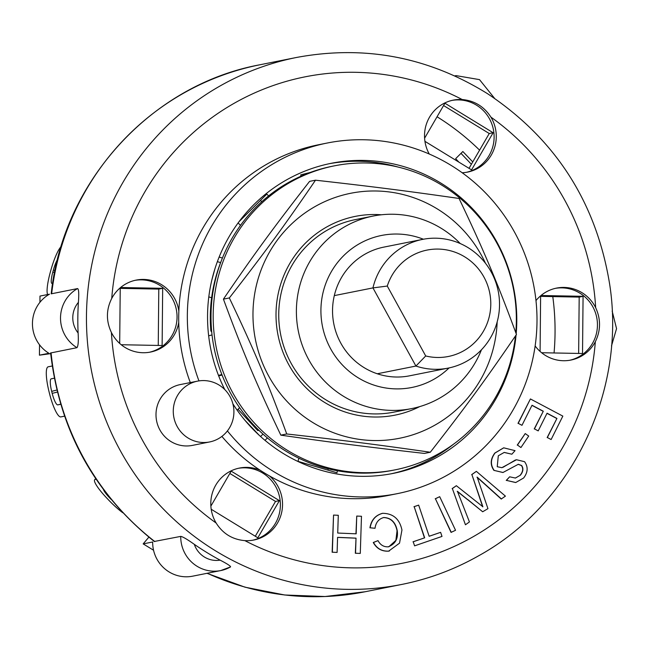 <?xml version="1.0" encoding="UTF-8"?>
<svg xmlns="http://www.w3.org/2000/svg" width="649" height="649" viewBox="0 0 649 649"><rect width="100%" height="100%" fill="white"/><g stroke="black" fill="none" stroke-linecap="round" stroke-linejoin="round"><path stroke-width="0.97" d="M448.199 368.105L409.551 375.82A65.622 64.113 -101.3 0 1 377.272 373.767A65.622 64.113 -101.3 0 1 334.308 295.611A65.622 64.113 -101.3 0 1 383.867 247.107L422.515 239.4A65.622 64.113 78.7 0 0 372.948 287.905L387.275 286.055L425.703 355.96L415.92 366.052A65.622 64.113 78.7 0 0 448.199 368.105A65.622 64.113 78.7 0 0 498.229 291.206A65.622 64.113 78.7 0 0 422.515 239.4M334.308 295.611L372.948 287.905L415.92 366.052L377.272 373.767M387.275 286.055A54.256 53.007 -101.3 0 1 452.686 251.406A54.256 53.007 -101.3 0 1 489.046 317.531A54.256 53.007 -101.3 0 1 425.703 355.96M221.504 260.363A150.876 147.412 78.7 0 0 211.631 297.737L208.8 296.901M258.91 430.295L257.726 430.53L238.037 409.259M211.623 330.812L210.86 330.966A150.876 147.412 -101.3 0 1 211.631 297.737M211.72 331.899L210.86 330.966M515.785 332.645A155.014 151.452 78.7 0 0 334.422 165.828A155.014 151.452 78.7 0 0 216.239 347.475A155.014 151.452 78.7 0 0 395.095 469.852A155.014 151.452 78.7 0 0 509.262 365.971A155.014 151.452 78.7 0 0 515.468 335.947M334.422 165.828L332.264 166.258A155.014 151.452 78.7 0 0 214.073 347.913A155.014 151.452 78.7 0 0 392.937 470.282L395.095 469.852M460.246 243.545A98.177 95.922 78.7 0 0 373.183 216.052L355.53 219.573A98.177 95.922 78.7 0 0 297.664 256.671A98.177 95.922 78.7 0 0 293.746 367.772A98.177 95.922 78.7 0 0 393.951 412.123L411.604 408.602A98.177 95.922 78.7 0 0 439.592 398.17A98.177 95.922 78.7 0 0 481.444 349.795M381.425 214.778A101.341 99.021 78.7 0 0 295.555 254.684A101.341 99.021 78.7 0 0 299.278 380.257A101.341 99.021 78.7 0 0 419.708 406.607M485.468 263.251A124.908 122.044 78.7 0 0 447.948 216.247A124.908 122.044 78.7 0 0 264.565 261.693A124.908 122.044 78.7 0 0 346.112 436.728A124.908 122.044 78.7 0 0 497.175 321.912M229.332 297.948C264.881 252.404 285.146 224.7 315.495 180.195C372.988 186.661 406.761 190.96 459.054 198.464C483.602 249.954 497.102 281.958 516.458 334.486C486.109 378.992 465.844 406.696 430.295 452.239C378.002 444.735 344.23 440.436 286.736 433.97C267.388 381.434 253.881 349.438 229.332 297.948L223.426 299.124C242.775 351.653 256.282 383.648 280.83 435.146C333.124 442.65 366.896 446.95 424.389 453.416L430.295 452.239M315.495 180.195L309.589 181.371C274.04 226.915 253.775 254.619 223.426 299.124M286.736 433.97L280.83 435.146M60.698 404.303L57.793 404.879A12.404 2.637 75.7 0 1 52.18 393.375L51.677 391.363A12.404 2.637 75.7 0 1 51.214 378.829A12.404 2.637 75.7 0 1 51.239 378.821L54.305 378.213M64.527 416.163L60.819 416.909A24.8 5.273 75.7 0 1 49.592 393.886L49.089 391.882A24.8 5.273 75.7 0 1 48.164 366.815A24.8 5.273 75.7 0 1 48.221 366.799L52.228 365.995M110.971 499.259L109.592 497.807A12.404 2.215 45.2 0 1 103.467 489.646M122.775 512.751A24.8 4.438 45.2 0 1 108.415 499.811L107.004 498.327A24.8 4.438 45.2 0 1 94.713 479.692A24.8 4.438 45.2 0 1 95.2 479.441L96.101 479.262M471.385 164.27L461.001 153.359M52.658 283.345L52.147 283.451A12.404 2.353 106.4 0 1 51.912 283.443A12.404 2.353 106.4 0 1 52.812 272.061L53.356 270.073A12.404 2.353 106.4 0 1 57.583 259.316M47.628 294.549A24.8 4.705 106.4 0 1 50.216 272.572L50.76 270.592A24.8 4.705 106.4 0 1 61.128 246.571M458.948 162.169L455.639 158.68L462.851 151.517L472.748 161.917M551.123 439.535L547.358 437.54L556.931 418.427L547.058 413.202L538.208 430.887L534.452 428.9L543.302 411.215L532.026 405.252L521.974 425.322L518.218 423.335L530.42 398.957L562.837 416.114L551.123 439.535L547.358 437.54M547.148 437.588L556.931 418.427M556.712 418.467L547.002 413.332M534.452 428.9L538.208 430.887M534.232 428.94L543.302 411.215M543.083 411.263L531.961 405.374M518.218 423.335L521.974 425.322M517.999 423.375L530.42 398.957M355.547 553.208L356.025 538.135L337.585 537.348L337.099 552.421L332.353 552.218L333.545 515.079L338.291 515.282L337.723 533.04L356.163 533.827L356.739 516.069L361.477 516.271L360.284 553.41L355.327 553.248L356.025 538.135M355.814 538.175L337.585 537.404M332.353 552.218L337.099 552.421M332.142 552.258L333.545 515.079M355.952 533.819L356.739 516.069M355.327 553.248L360.284 553.41M440.622 532.342L442.001 536.423L414.589 545.85L413.21 541.761L424.673 537.818L414.176 506.666L418.662 505.125L429.159 536.277L440.622 532.342L429.151 536.252M413.21 541.761L414.589 545.85M412.991 541.801L424.673 537.818M424.454 537.867L414.176 506.666M413.957 506.707L418.662 505.125M520.936 447.526L517.464 445.052L525.228 433.581L528.708 436.055L520.936 447.526L517.464 445.052M517.245 445.092L525.228 433.581M451.266 532.358L435.422 498.756L439.697 496.68L455.541 530.282L451.055 532.399L435.422 498.756M435.203 498.797L439.697 496.68M381.912 513.44L382.65 513.318C393.172 513.44 399.606 519.013 401.95 530.022L399.533 543.156L388.662 551.123C381.912 551.431 376.85 548.543 373.483 542.459L378.002 540.625C380.363 544.982 383.77 547.042 388.216 546.823C395.273 544.138 398.291 538.775 397.261 530.76C395.566 522.226 391.063 517.813 383.762 517.513C378.7 518.932 375.795 522.526 375.025 528.286L370.149 527.791C371.439 520.06 375.609 515.233 382.65 513.318L382.796 513.286M389.368 551.017L388.662 551.123M388.451 551.163C381.701 551.472 376.639 548.583 373.264 542.499L373.483 542.459M373.264 542.499L378.002 540.625M388.216 546.823L388.962 546.726M388.856 546.742L395.882 540.374L397.05 530.801C395.346 522.275 390.844 517.853 383.543 517.553L383.316 517.586M370.149 527.791L375.025 528.286M369.938 527.832C371.228 520.1 375.39 515.282 382.439 513.359M498.302 455.776L497.239 466.72L501.88 467.669L516.523 459.735L524.562 461.69C528.278 466.891 527.962 472.334 523.613 478.005L515.768 482.515L506.455 480.382L509.635 476.812L515.428 478.053L520.36 475.222C523.24 471.669 523.662 468.424 521.634 465.495L518.348 464.27L502.999 472.48L494.214 470.428C490.271 464.895 490.547 459.086 495.041 453.002L503.738 447.834L515.046 450.641L511.866 454.211L504.241 452.41L498.302 455.776M501.766 467.694L503.616 467.02M503.405 467.069L515.257 460.1M515.038 460.149L516.417 459.76M515.663 482.54L506.455 480.382M506.236 480.422L509.635 476.812M515.314 478.078L520.36 475.222M520.141 475.271C523.021 471.709 523.443 468.464 521.423 465.536L521.634 465.495M521.423 465.536L518.129 464.319M502.894 472.504L494.214 470.428M494.003 470.476C490.06 464.944 490.336 459.135 494.83 453.043L495.041 453.002M494.83 453.043L503.632 447.859M504.127 452.434L511.866 454.211M501.434 498.992L477.193 477.145L487.951 508.654L482.669 511.769L457.423 491.317L469.438 521.926L465.447 524.781L452.361 488.567L456.352 485.703L482.888 506.772L471.888 474.565L476.366 471.361L505.425 496.128L501.215 499.032L476.983 477.185M467.897 499.657L482.669 511.769M467.678 499.698L457.212 491.358M452.361 488.567L465.447 524.781M452.142 488.608L456.352 485.703M482.678 506.82L471.888 474.565M471.677 474.614L476.366 471.361M154.316 541.477L180.738 536.39C182.62 536.618 187.139 539.262 194.302 544.333A268.686 262.521 78.7 0 0 220.125 560.144C227.182 563.794 230.663 566.042 230.565 566.901L220.757 570.568A34.105 33.318 78.7 0 0 230.565 566.901M51.198 293.859C62.839 181.915 151.193 84.8 259.933 64.77A268.686 262.521 -101.3 0 0 51.644 293.746L77.555 288.578C78.764 288.992 79.048 293.591 78.407 302.361A268.686 262.521 78.7 0 0 78.115 332.986C78.61 341.017 78.237 345.909 76.988 347.677L50.646 352.967M50.687 353.632L39.427 355.173L48.926 353.275A34.105 33.318 78.7 0 1 32.45 323.405A34.105 33.318 78.7 0 1 49.486 294.175L39.987 296.074L39.93 302.304M180.738 536.39A34.105 33.318 78.7 0 0 220.757 570.568L192.696 576.166A34.105 33.318 78.7 0 1 152.669 541.996L143.169 543.886L148.856 537.153M143.169 543.886L153.562 550.247M39.524 344.789L39.427 355.173M437.053 116.763A248.023 242.328 -101.3 0 1 479.587 150.154M552.786 296.593A248.023 242.328 -101.3 0 1 554.059 352.967M262.991 434.108L260.565 436.509M540.617 296.358L579.184 297.096L578.648 353.437M443.575 105.544L489.249 133.516L469.024 168.334M229.843 473.462L275.517 501.434L255.292 536.252M120.219 288.359L158.786 289.097L158.251 345.438M260.5 200.387L261.758 201.717M328.224 468.797L327.867 470.111M221.861 374.522L218.478 375.382M217.358 261.652L220.611 262.61M540.998 295.514L583.07 296.317L582.526 353.51L541.607 352.732M540.09 351.433L540.617 295.839M424.6 138.205L444.922 103.223L493.135 132.737L489.249 133.516M210.868 506.123L231.19 471.133L279.403 500.655L257.823 537.802L211.201 509.254M279.403 500.655L275.517 501.434M120.6 287.515L162.672 288.318L162.128 345.511L121.209 344.733M119.692 343.435L120.227 287.832M301.047 176.179L300.714 174.865L310.303 172.431M259.154 435.219L244.884 420.228M237.136 410.152L239.611 407.694M239.002 221.731L266.836 194.092L268.581 195.925M337.488 470.768L336.936 472.772L297.996 461.342L298.856 458.202M208.645 335.801L212.045 334.933M211.728 280.473L214.908 268.856M219.127 257.069L222.429 258.034M583.07 296.317L579.184 297.096M493.135 132.737L471.555 169.884L424.933 141.336M162.672 288.318L158.786 289.097M429.249 154.016A36.685 35.841 -101.3 0 1 453.221 100.141A36.685 35.841 -101.3 0 1 462.193 99.532C474.484 100.66 484.057 106.525 490.912 117.112A36.685 35.841 -101.3 0 1 478.037 168.196A36.685 35.841 -101.3 0 1 467.58 172.099A36.685 35.841 -101.3 0 1 462.161 172.748M466.501 172.293A36.685 35.841 78.7 0 0 475.879 168.635A36.685 35.841 78.7 0 0 492.039 124.559A36.685 35.841 78.7 0 0 452.142 100.376M190.303 382.577A178.783 174.678 -101.3 0 1 178.735 322.342A36.685 35.841 -101.3 0 1 160.968 348.156A36.685 35.841 -101.3 0 1 150.519 352.058A36.685 35.841 -101.3 0 1 111.409 332.507C105.998 321.028 106.112 309.67 111.733 298.443A36.685 35.841 -101.3 0 1 136.16 280.1A36.685 35.841 -101.3 0 1 178.848 311.163A178.783 174.678 -101.3 0 1 318.545 144.759L327.185 143.031A178.783 174.678 -101.3 0 1 533.47 284.173A178.783 174.678 -101.3 0 1 397.156 493.678A178.783 174.678 -101.3 0 1 227.41 430.928M149.432 352.253A36.685 35.841 78.7 0 0 158.81 348.594A36.685 35.841 78.7 0 0 174.97 304.519A36.685 35.841 78.7 0 0 135.081 280.336M178.735 322.342A178.783 174.678 -101.3 0 1 178.848 311.163M397.156 493.678L388.524 495.406A178.783 174.678 -101.3 0 1 269.408 475.895A36.685 35.841 -101.3 0 1 264.305 536.115A36.685 35.841 -101.3 0 1 253.848 540.017A36.685 35.841 -101.3 0 1 244.876 540.633C232.431 539.53 222.858 533.665 216.158 523.045A36.685 35.841 -101.3 0 1 239.489 468.059A36.685 35.841 -101.3 0 1 259.981 470.127A178.783 174.678 -101.3 0 1 221.877 436.412M252.761 540.211A36.685 35.841 78.7 0 0 262.147 536.545A36.685 35.841 78.7 0 0 278.307 492.469A36.685 35.841 78.7 0 0 238.41 468.294M269.408 475.895A178.783 174.678 -101.3 0 1 259.981 470.127M535.977 300.601A36.685 35.841 -101.3 0 1 556.55 288.099A36.685 35.841 -101.3 0 1 595.66 307.65C600.917 319.162 600.812 330.519 595.336 341.715A36.685 35.841 -101.3 0 1 581.366 356.155A36.685 35.841 -101.3 0 1 570.909 360.057A36.685 35.841 -101.3 0 1 535.141 345.958M569.83 360.252A36.685 35.841 78.7 0 0 579.208 356.593A36.685 35.841 78.7 0 0 595.368 312.518A36.685 35.841 78.7 0 0 555.479 288.334M209.659 441.945L192.388 445.392A31.006 30.292 -101.3 0 1 156.612 420.917A31.006 30.292 -101.3 0 1 180.252 384.581L197.523 381.141A31.006 30.292 -101.3 0 1 231.993 400.952A31.006 30.292 -101.3 0 1 218.494 438.651A31.006 30.292 -101.3 0 1 209.659 441.945A31.006 30.292 -101.3 0 1 173.883 417.469A31.006 30.292 -101.3 0 1 197.523 381.141M267.412 437.937L264.987 440.338M240.487 225.39L238.134 222.907M222.063 375.041L218.672 375.901M198.951 380.89A178.783 174.678 -101.3 0 1 327.185 143.031M516.069 335.062A158.113 154.486 -101.3 0 1 438.18 456.612A158.113 154.486 -101.3 0 1 393.116 473.413A158.113 154.486 -101.3 0 1 232.886 403.832M224.781 389.578A158.113 154.486 -101.3 0 1 331.225 163.305A158.113 154.486 -101.3 0 1 516.182 333.748M373.183 216.052A98.177 95.922 78.7 0 0 298.329 331.095A98.177 95.922 78.7 0 0 411.604 408.602M449.084 367.918A77.507 75.73 -101.3 0 1 433.97 379.235A77.507 75.73 -101.3 0 1 321.141 316.736A77.507 75.73 -101.3 0 1 423.399 239.23M453.464 444.241A158.113 154.486 -101.3 0 1 433.856 457.472A158.113 154.486 -101.3 0 1 390.949 473.827M329.075 163.751A158.113 154.486 -101.3 0 1 398.153 167.077M51.677 391.363L56.869 390.049M52.18 393.375L57.363 392.053M57.793 404.879L60.657 404.157M95.2 479.441L95.817 478.84M53.356 270.073L54.995 270.56M52.812 272.061L54.581 272.58M494.562 98.332L479.514 79.632L456.085 75.625A34.105 33.318 78.7 0 0 454.795 75.909M220.125 560.144A23.77 23.226 -101.3 0 1 194.302 544.333M78.115 332.986A23.77 23.226 -101.3 0 1 78.407 302.361M77.555 288.578A34.105 33.318 78.7 0 0 60.519 317.807A34.105 33.318 78.7 0 0 76.988 347.677M154.835 541.566A268.686 262.521 -101.3 0 1 51.084 352.845M296.634 57.445A268.686 262.521 78.7 0 0 91.769 372.315A268.686 262.521 78.7 0 0 401.796 584.433C428.916 578.997 454.535 569.449 478.646 555.787C571.947 504.468 626.447 391.266 609.646 284.165C596.342 202.65 555.682 139.186 487.675 93.781C428.356 56.942 364.673 44.83 296.634 57.445L259.933 64.77M206.974 573.318L245.054 587.199L284.724 594.995L325.06 596.528L365.095 591.758A268.686 262.521 -101.3 0 1 207.242 573.262M595.336 341.715A248.023 242.328 -101.3 0 1 472.764 536.958A248.023 242.328 -101.3 0 1 244.876 540.633M216.158 523.045A248.023 242.328 -101.3 0 1 111.409 332.507M111.733 298.443A248.023 242.328 -101.3 0 1 462.193 99.532M490.912 117.112A248.023 242.328 -101.3 0 1 595.66 307.65M94.713 479.692L95.719 478.694M612.169 311.082L616.55 328.637L611.48 345.949M154.365 541.542C94.097 493.167 59.513 430.279 50.614 352.878M456.085 75.625L454.754 75.884M365.095 591.758L401.796 584.433"/></g></svg>
